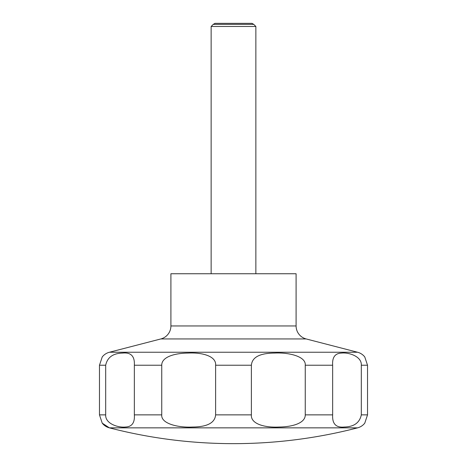 <?xml version="1.0" encoding="UTF-8"?>
<svg xmlns="http://www.w3.org/2000/svg" width="467" height="467" viewBox="0 0 467 467"><rect width="100%" height="100%" fill="white"/><g stroke="black" fill="none" stroke-linecap="round" stroke-linejoin="round"><path stroke-width="0.7" d="M102.232 423.16L109.412 427.854A495.265 495.265 0 0 0 357.588 427.854A13.415 13.415 0 0 0 364.768 423.16L367.529 414.865L367.529 365.235L364.768 356.946A13.415 13.415 0 0 0 357.582 352.246L306.154 338.943L160.846 338.943L109.418 352.246A13.415 13.415 0 0 0 102.232 356.946L99.471 365.235L99.471 414.865L102.232 423.16A13.415 13.415 0 0 0 109.412 427.854L357.588 427.854M160.846 338.943A13.415 13.415 0 0 0 170.904 325.954L170.904 273.744L296.096 273.744L296.096 325.954A13.415 13.415 0 0 0 306.154 338.943M255.858 273.744L255.858 26.479L253.744 24.366L251.982 23.35L215.018 23.35L213.256 24.366L211.142 26.479L211.142 273.744M102.291 423.23L107.982 426.92M253.744 24.366L213.256 24.366M361.318 365.235L361.318 414.865C359.643 422.74 354.004 426.791 344.413 427.019C336.053 427.906 332.13 423.855 332.65 414.865L332.65 365.235C332.119 357.36 335.055 353.309 341.465 353.081C348.423 352.223 361.861 356.222 361.318 365.235L367.529 365.235M305.255 365.235L305.255 414.865C305.389 422.909 293.101 426.891 278.992 427.031C264.211 427.813 250.569 423.721 251.38 414.865L251.38 365.235C252.098 357.232 259.78 353.175 274.438 353.07C288.699 352.287 306.154 356.385 305.255 365.235L332.65 365.235M215.62 365.235L215.62 414.865C214.902 422.874 207.22 426.926 192.562 427.031C178.301 427.813 160.846 423.721 161.745 414.865L161.745 365.235C161.611 357.191 173.899 353.215 188.008 353.07C202.789 352.287 216.431 356.385 215.62 365.235L251.38 365.235M134.35 365.235L134.35 414.865C134.881 422.74 131.945 426.791 125.535 427.019C118.577 427.877 105.139 423.884 105.682 414.865L105.682 365.235C107.357 357.36 112.996 353.309 122.587 353.081C130.947 352.2 134.87 356.251 134.35 365.235L161.745 365.235M255.858 26.479L211.142 26.479M296.096 325.954L170.904 325.954M367.529 414.865L361.318 414.865M332.65 414.865L305.255 414.865M251.38 414.865L215.62 414.865M161.745 414.865L134.35 414.865M105.682 414.865L99.471 414.865M105.682 365.235L99.471 365.235M357.582 352.246L109.418 352.246"/></g></svg>
